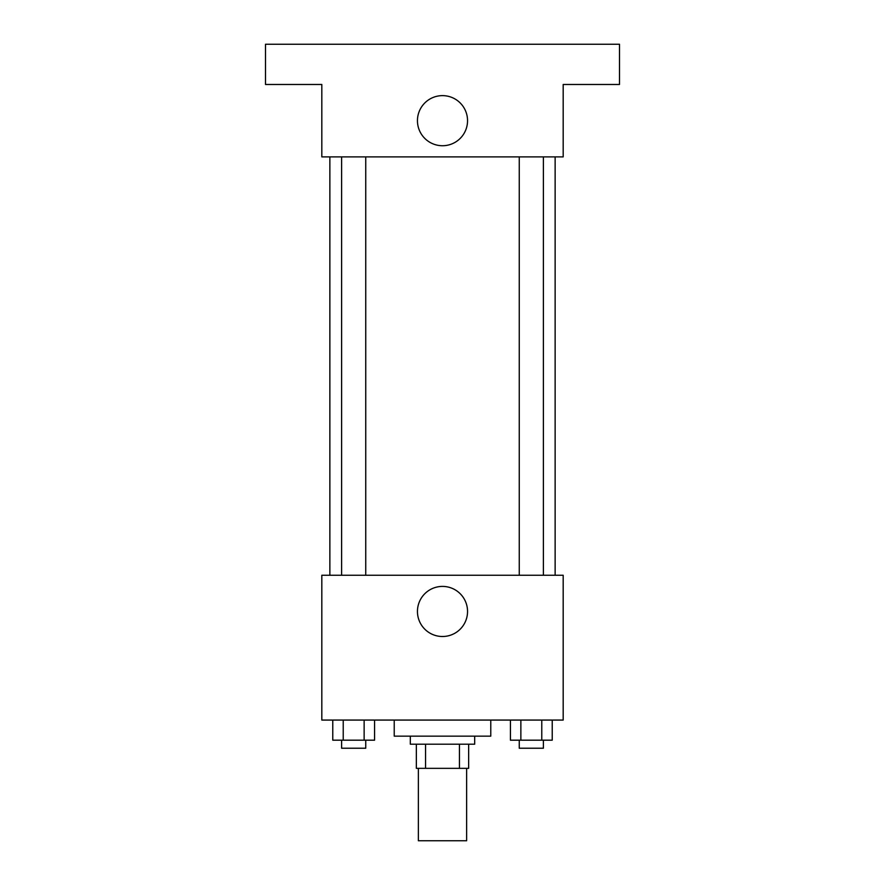 <?xml version="1.0" encoding="UTF-8"?>
<svg xmlns="http://www.w3.org/2000/svg" width="885" height="885" viewBox="0 0 885 885"><rect width="100%" height="100%" fill="white"/><g stroke="black" fill="none" stroke-linecap="round" stroke-linejoin="round"><path stroke-width="1.33" d="M418.362 768.346L418.362 840.75L466.638 840.75L466.638 768.346M459.437 744.208L459.437 768.346L416.348 768.346L416.348 744.208M459.437 768.346L468.652 768.346L468.652 744.208L468.652 768.346M474.681 736.154L474.681 744.208L410.319 744.208L410.319 736.154M425.563 744.208L425.563 768.346M394.223 720.069L394.223 736.154L490.777 736.154L490.777 720.069M563.181 720.069L321.819 720.069L321.819 575.25L563.181 575.25L563.181 720.069M467.545 611.458A25.046 25.046 0 0 1 429.977 633.151A25.046 25.046 0 0 1 429.977 589.764A25.046 25.046 0 0 1 467.545 611.458M555.138 156.888L555.138 575.25M519.252 575.25L519.252 156.888M365.748 156.888L365.748 575.25M563.181 156.888L321.819 156.888L321.819 84.473L265.5 84.473L265.5 44.25L619.5 44.25L619.5 84.473L563.181 84.473L563.181 156.888M467.545 120.681A25.046 25.046 0 0 1 429.977 142.374A25.046 25.046 0 0 1 429.977 98.987A25.046 25.046 0 0 1 467.545 120.681M552.229 720.069L552.229 740.181L510.424 740.181L510.424 720.069M541.775 720.069L541.775 740.181M520.867 720.069L520.867 740.181M543.39 740.181L543.39 748.223L519.252 748.223L519.252 740.181M374.576 720.069L374.576 740.181L332.771 740.181L332.771 720.069M364.133 720.069L364.133 740.181M343.225 720.069L343.225 740.181M365.748 740.181L365.748 748.223L341.61 748.223L341.61 740.181M329.862 156.888L329.862 575.25M543.39 575.25L543.39 156.888M341.61 156.888L341.61 575.25"/></g></svg>
